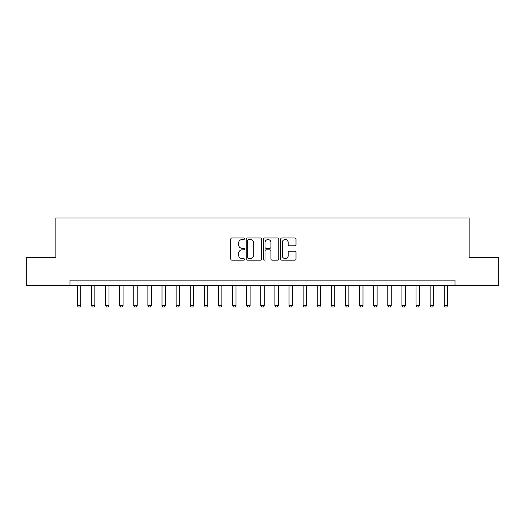 <?xml version="1.0" encoding="UTF-8"?>
<svg xmlns="http://www.w3.org/2000/svg" width="525" height="525" viewBox="0 0 525 525"><rect width="100%" height="100%" fill="white"/><g stroke="black" fill="none" stroke-linecap="round" stroke-linejoin="round"><path stroke-width="0.79" d="M244.433 238.757A0.774 0.774 0 0 0 243.659 237.982L231.886 237.982A1.109 1.109 0 0 0 230.777 239.092L230.777 259.042A1.109 1.109 0 0 0 231.886 260.144L243.659 260.144A0.774 0.774 0 0 0 244.433 259.37A0.774 0.774 0 0 0 243.659 258.595L242.137 258.595A3.544 3.544 0 0 1 238.593 255.052L238.593 253.385A3.544 3.544 0 0 1 242.137 249.841L243.659 249.841A0.774 0.774 0 0 0 244.433 249.067A0.774 0.774 0 0 0 243.659 248.286L242.137 248.286A3.544 3.544 0 0 1 238.593 244.742L238.593 243.082A3.544 3.544 0 0 1 242.137 239.531L243.659 239.531A0.774 0.774 0 0 0 244.433 238.757M294.886 245.798A1.109 1.109 0 0 0 295.995 244.689L295.995 239.092A1.109 1.109 0 0 0 294.886 237.982L281.813 237.982A1.109 1.109 0 0 0 280.704 239.092L280.704 259.042A1.109 1.109 0 0 0 281.813 260.144L294.886 260.144A1.109 1.109 0 0 0 295.995 259.042L295.995 252.276A1.109 1.109 0 0 0 294.886 251.173L289.288 251.173A1.109 1.109 0 0 0 288.186 252.276L288.186 255.629A2.966 2.966 0 0 1 285.219 258.595A2.966 2.966 0 0 1 282.253 255.629L282.253 242.498A2.966 2.966 0 0 1 285.219 239.531A2.966 2.966 0 0 1 288.186 242.498L288.186 244.689A1.109 1.109 0 0 0 289.288 245.798L294.886 245.798M70.002 285.757L26.25 285.757L26.25 257.532L55.886 257.532L55.886 218.019L469.114 218.019L469.114 257.532L498.75 257.532L498.75 285.757L454.998 285.757L454.998 280.114L70.002 280.114L70.002 285.757L454.998 285.757M261.529 239.092A1.109 1.109 0 0 0 260.42 237.982L247.347 237.982A1.109 1.109 0 0 0 246.238 239.092L246.238 259.042A1.109 1.109 0 0 0 247.347 260.144L260.42 260.144A1.109 1.109 0 0 0 261.529 259.042L261.529 239.092M264.58 237.982L277.653 237.982A1.109 1.109 0 0 1 278.762 239.092L278.762 259.042A1.109 1.109 0 0 1 277.653 260.144L272.062 260.144A1.109 1.109 0 0 1 270.952 259.042L270.952 250.95A1.109 1.109 0 0 0 269.843 249.841L266.129 249.841A1.109 1.109 0 0 0 265.02 250.95L265.02 259.37A0.774 0.774 0 0 1 264.246 260.144A0.774 0.774 0 0 1 263.471 259.37L263.471 239.092A1.109 1.109 0 0 1 264.58 237.982M248.561 239.531A0.774 0.774 0 0 0 247.787 240.312L247.787 257.821A0.774 0.774 0 0 0 248.561 258.595L250.169 258.595A3.544 3.544 0 0 0 253.719 255.052L253.719 243.082A3.544 3.544 0 0 0 250.169 239.531L248.561 239.531M270.952 242.557A2.966 2.966 0 0 0 267.986 239.59A2.966 2.966 0 0 0 265.02 242.557L265.02 247.183A1.109 1.109 0 0 0 266.129 248.286L269.843 248.286A1.109 1.109 0 0 0 270.952 247.183L270.952 242.557M77.339 285.757L77.339 305.517L80.725 305.517L80.725 285.757M80.725 305.517L79.879 306.981L78.186 306.981L77.339 305.517M91.448 285.757L91.448 305.517L94.841 305.517L94.841 285.757M94.841 305.517L93.995 306.981L92.302 306.981L91.448 305.517M105.564 285.757L105.564 305.517L108.951 305.517L108.951 285.757M108.951 305.517L108.104 306.981L106.411 306.981L105.564 305.517M119.68 285.757L119.68 305.517L123.067 305.517L123.067 285.757M123.067 305.517L122.22 306.981L120.527 306.981L119.68 305.517M133.79 285.757L133.79 305.517L137.176 305.517L137.176 285.757M137.176 305.517L136.329 306.981L134.636 306.981L133.79 305.517M147.906 285.757L147.906 305.517L151.292 305.517L151.292 285.757M151.292 305.517L150.445 306.981L148.752 306.981L147.906 305.517M162.015 285.757L162.015 305.517L165.401 305.517L165.401 285.757M165.401 305.517L164.555 306.981L162.862 306.981L162.015 305.517M176.131 285.757L176.131 305.517L179.517 305.517L179.517 285.757M179.517 305.517L178.671 306.981L176.977 306.981L176.131 305.517M190.24 285.757L190.24 305.517L193.627 305.517L193.627 285.757M193.627 305.517L192.78 306.981L191.087 306.981L190.24 305.517M204.356 285.757L204.356 305.517L207.743 305.517L207.743 285.757M207.743 305.517L206.896 306.981L205.203 306.981L204.356 305.517M218.466 285.757L218.466 305.517L221.852 305.517L221.852 285.757M221.852 305.517L221.005 306.981L219.312 306.981L218.466 305.517M232.582 285.757L232.582 305.517L235.968 305.517L235.968 285.757M235.968 305.517L235.121 306.981L233.428 306.981L232.582 305.517M246.691 285.757L246.691 305.517L250.084 305.517L250.084 285.757M250.084 305.517L249.231 306.981L247.537 306.981L246.691 305.517M260.807 285.757L260.807 305.517L264.193 305.517L264.193 285.757M264.193 305.517L263.347 306.981L261.653 306.981L260.807 305.517M274.916 285.757L274.916 305.517L278.309 305.517L278.309 285.757M278.309 305.517L277.463 306.981L275.769 306.981L274.916 305.517M289.032 285.757L289.032 305.517L292.418 305.517L292.418 285.757M292.418 305.517L291.572 306.981L289.879 306.981L289.032 305.517M303.148 285.757L303.148 305.517L306.534 305.517L306.534 285.757M306.534 305.517L305.688 306.981L303.995 306.981L303.148 305.517M317.257 285.757L317.257 305.517L320.644 305.517L320.644 285.757M320.644 305.517L319.797 306.981L318.104 306.981L317.257 305.517M331.373 285.757L331.373 305.517L334.76 305.517L334.76 285.757M334.76 305.517L333.913 306.981L332.22 306.981L331.373 305.517M345.483 285.757L345.483 305.517L348.869 305.517L348.869 285.757M348.869 305.517L348.023 306.981L346.329 306.981L345.483 305.517M359.599 285.757L359.599 305.517L362.985 305.517L362.985 285.757M362.985 305.517L362.138 306.981L360.445 306.981L359.599 305.517M373.708 285.757L373.708 305.517L377.094 305.517L377.094 285.757M377.094 305.517L376.248 306.981L374.555 306.981L373.708 305.517M387.824 285.757L387.824 305.517L391.21 305.517L391.21 285.757M391.21 305.517L390.364 306.981L388.671 306.981L387.824 305.517M401.933 285.757L401.933 305.517L405.32 305.517L405.32 285.757M405.32 305.517L404.473 306.981L402.78 306.981L401.933 305.517M416.049 285.757L416.049 305.517L419.436 305.517L419.436 285.757M419.436 305.517L418.589 306.981L416.896 306.981L416.049 305.517M430.159 285.757L430.159 305.517L433.552 305.517L433.552 285.757M433.552 305.517L432.698 306.981L431.005 306.981L430.159 305.517M444.275 285.757L444.275 305.517L447.661 305.517L447.661 285.757M447.661 305.517L446.814 306.981L445.121 306.981L444.275 305.517"/></g></svg>
